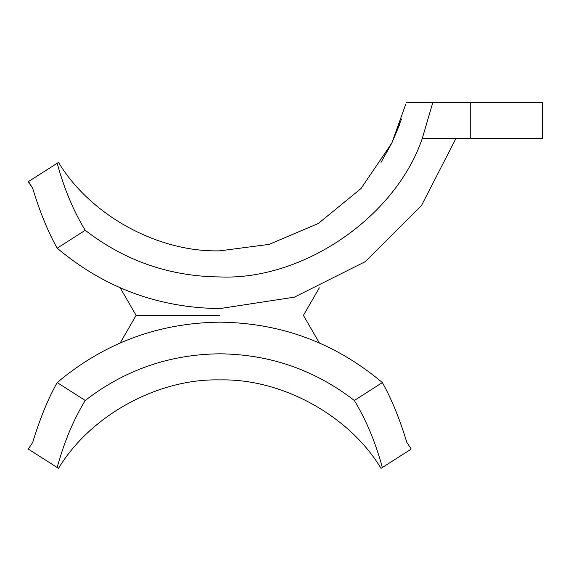 <?xml version="1.0" encoding="UTF-8"?>
<svg xmlns="http://www.w3.org/2000/svg" width="571" height="571" viewBox="0 0 571 571"><rect width="100%" height="100%" fill="white"/><g stroke="black" fill="none" stroke-linecap="round" stroke-linejoin="round"><path stroke-width="0.86" d="M28.55 182.085L32.697 188.337L28.55 181.507L58.52 162.4C90.396 215.388 157.96 252.439 219.771 250.84L269.055 244.381L318.225 223.546L361.008 188.53L391.82 143.064L405.631 104.557M219.771 315.378L136.112 315.378L219.771 315.378M399.657 124.478L391.82 143.064L381.014 162.4L391.82 143.064L401.52 119.046M422.269 138.503L432.782 102.644L470.74 102.644L470.74 138.503L422.269 138.503C395.432 217.28 302.916 280.532 219.771 276.942C169.701 276.435 124.849 260.883 85.222 230.277L57.186 248.185C104.172 287.72 158.367 307.862 219.771 308.597L294.372 297.163L365.283 261.646L421.434 205.639L455.922 138.503L456.343 138.503M432.782 102.644L406.081 102.644M470.74 102.644L542.45 102.644L542.45 138.503L470.74 138.503M85.222 230.277C73.423 210.913 64.08 188.566 57.193 163.249M57.186 248.185C48.121 232.104 39.963 212.155 32.697 188.337M406.837 442.418L410.984 448.67L406.837 442.418C399.579 418.6 391.413 398.651 382.356 382.57L354.32 400.478C366.111 419.842 375.454 442.19 382.342 467.506L410.984 449.249L410.984 448.67M32.697 442.418L28.55 448.67L32.697 442.418C39.963 418.6 48.121 398.651 57.186 382.57L85.222 400.478C124.849 369.872 169.701 354.32 219.771 353.813C269.84 354.32 314.685 369.872 354.32 400.478M382.342 467.506L381.014 468.356C349.145 415.374 281.582 378.316 219.771 379.915C157.96 378.316 90.396 415.374 58.52 468.356L57.193 467.506C64.08 442.19 73.423 419.842 85.222 400.478M382.356 382.57C335.37 343.035 281.175 322.893 219.771 322.158C158.367 322.893 104.172 343.035 57.186 382.57M57.193 467.506L28.55 449.249L28.55 448.67M120.203 342.928L136.112 315.378L120.203 287.827M319.332 287.827L303.429 315.378L319.332 342.928"/></g></svg>
